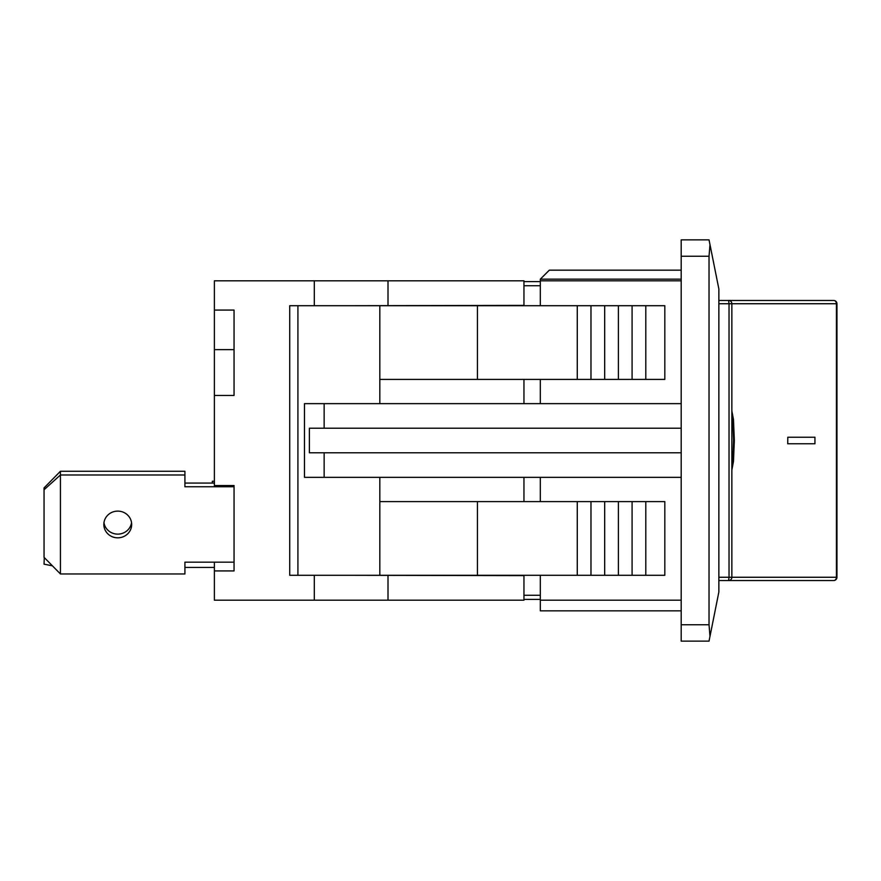 <?xml version="1.0" encoding="UTF-8"?>
<svg xmlns="http://www.w3.org/2000/svg" width="881" height="881" viewBox="0 0 881 881"><rect width="100%" height="100%" fill="white"/><g stroke="black" fill="none" stroke-linecap="round" stroke-linejoin="round"><path stroke-width="1.32" d="M645.795 575.293L645.795 501.597L664.814 501.597L664.814 575.293L577.275 575.293L577.275 501.597L379.821 501.597L379.821 477.348M297.921 575.293L297.921 305.707L289.728 305.707L289.728 575.293L577.275 575.293M540.328 575.293L540.328 610.841L681.189 610.841M540.328 477.348L540.328 501.597M681.189 270.159L549.337 270.159L540.328 279.167L540.328 305.707M540.328 379.403L540.328 403.652M379.821 305.707L477.425 305.707L477.425 379.403L379.821 379.403L379.821 305.707L297.921 305.707M645.795 379.403L645.795 305.707L664.814 305.707L664.814 379.403L477.425 379.403M645.795 305.707L632.084 305.707L632.084 379.403M632.084 305.707L618.385 305.707L618.385 379.403M618.385 305.707L604.674 305.707L604.674 379.403M604.674 305.707L590.975 305.707L590.975 379.403M590.975 305.707L577.275 305.707L577.275 379.403M477.425 305.707L577.275 305.707M379.821 575.293L379.821 501.597M379.821 403.652L379.821 379.403M304.474 477.348L324.131 477.348L324.131 452.779L309.385 452.779L309.385 428.221L324.131 428.221L324.131 403.652L304.474 403.652L304.474 477.348M681.189 477.348L324.131 477.348M681.189 403.652L324.131 403.652M681.189 428.221L324.131 428.221M477.425 575.293L477.425 501.597M645.795 501.597L577.275 501.597M632.084 575.293L632.084 501.597M618.385 575.293L618.385 501.597M604.674 575.293L604.674 501.597M590.975 575.293L590.975 501.597M681.189 452.779L324.131 452.779M540.328 280.808L681.189 280.808M540.328 600.192L681.189 600.192M681.189 624.761L681.189 641.137L709.029 641.137L718.863 591.999L718.863 289.001L709.029 239.863L681.189 239.863L681.189 256.239L709.029 256.239L709.029 624.761L681.189 624.761L681.189 256.239M540.328 279.167L681.189 279.167M709.987 636.346L709.029 624.761M709.029 256.239L709.987 244.654M787.801 443.771L814.936 443.771L814.936 437.229L787.801 437.229L787.724 443.771L787.801 437.229M731.88 469.969L733.477 461.435L734.336 440.5L733.477 419.565L731.88 411.031M731.88 463.417L733.014 456.534L733.598 440.5L733.014 424.466L731.88 417.583M731.858 417.594L733.08 424.213L733.686 440.5L733.08 456.787L731.858 463.406M718.863 303.736L729.028 303.736L728.587 300.465L718.863 300.465L743.068 300.465M743.068 580.535L718.863 580.535L728.587 580.535L729.028 577.264L718.863 577.264M727.486 580.535L833.679 580.535A3.271 2.742 -90 0 0 836.421 577.264L836.421 303.736A3.271 2.742 -90 0 0 833.679 300.465L728.587 300.465A3.271 3.271 -90 0 1 731.858 303.736L836.95 303.736A3.271 3.271 0 0 0 833.679 300.465M388.003 575.623L388.003 600.192L523.953 600.192L523.953 575.623L343.788 575.293M343.788 305.707L523.953 305.377L523.953 280.808L388.003 280.808L388.003 305.377M52.431 565.833L44.05 564.159L44.281 557.563M214.391 567.441L184.911 567.441L184.911 562.177L184.911 573.96L60.426 573.96L60.426 474.98L44.05 489.77L44.05 487.92L60.426 471.28L60.426 474.98L184.911 474.98L184.911 471.28L60.426 471.28M44.05 489.77L44.05 557.321L60.426 573.96M212.321 483.063L212.321 481.246L214.391 481.246M184.911 474.98L184.911 486.764L234.049 486.764L234.049 485.541L234.049 570.921L214.391 570.921L214.391 562.177M103.969 522.62A13.92 13.358 180 0 0 117.757 534.117A13.92 13.358 180 0 0 131.544 522.62M117.757 537.828A13.92 13.358 -0 0 1 103.837 524.47A13.92 13.358 -0 0 1 117.757 511.112A13.92 13.358 -0 0 1 131.676 524.47A13.92 13.358 -0 0 1 117.757 537.828M214.391 483.063L184.911 483.063M234.049 562.177L184.911 562.177M523.953 501.597L523.953 477.348M523.953 403.652L523.953 379.403M540.328 281.623L523.953 281.623M523.953 599.377L540.328 599.377M388.003 600.192L214.391 600.192L214.391 570.921M234.049 395.459L234.049 349.658L214.391 349.658L214.391 310.079L234.049 310.079L234.049 395.459L214.391 395.459L214.391 349.658M234.049 485.541L214.391 485.541L214.391 395.459M214.391 310.079L214.391 280.808L388.003 280.808M314.297 600.192L314.297 575.293M314.297 305.707L314.297 280.808M833.679 580.535A3.271 3.271 0 0 0 836.95 577.264L729.028 577.264L729.028 303.736L731.858 303.736A3.271 3.271 0 0 0 728.587 300.465M731.858 577.264A3.271 3.271 -90 0 1 728.587 580.535A3.271 3.271 0 0 0 731.858 577.264L731.858 303.736L731.858 577.264M540.328 595.281L523.953 595.281M523.953 285.719L540.328 285.719M836.95 577.264L836.95 303.736"/></g></svg>
